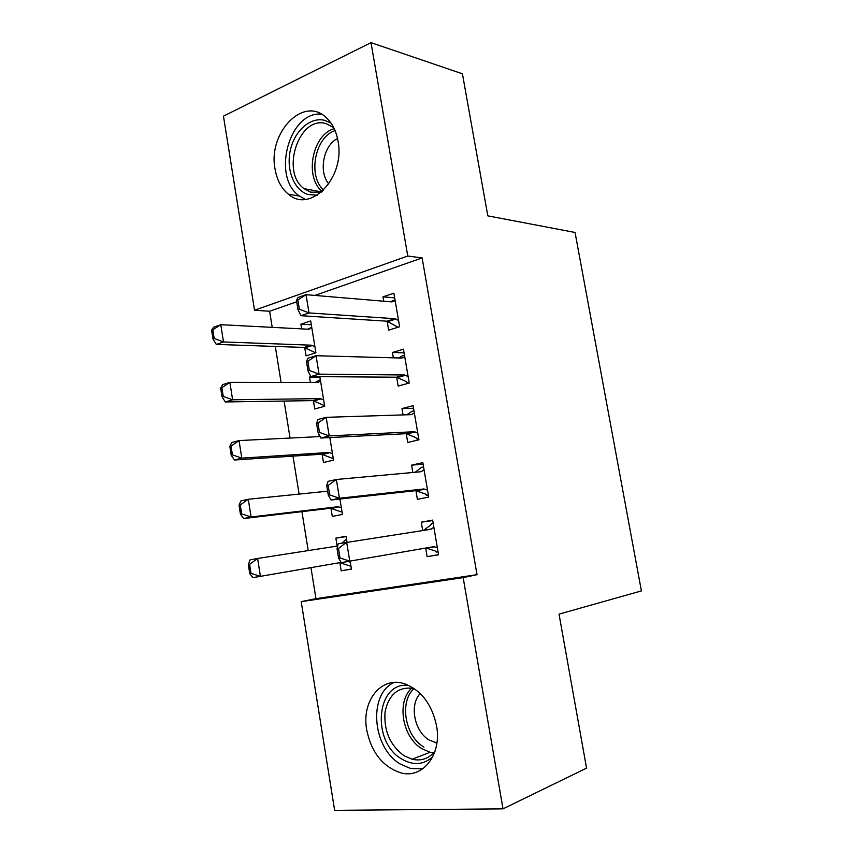 <?xml version="1.0" encoding="UTF-8"?>
<svg xmlns="http://www.w3.org/2000/svg" width="853" height="853" viewBox="0 0 853 853"><rect width="100%" height="100%" fill="white"/><g stroke="black" fill="none" stroke-linecap="round" stroke-linejoin="round"><path stroke-width="1.28" d="M338.044 141.15C345.444 177.893 310.108 213.911 288.389 194.164C281.426 188.449 276.99 180.111 275.082 169.15C267.607 133.153 303.295 95.301 326.145 117.554C332.265 123.195 336.231 131.053 338.044 141.15M436.544 725.796C442.057 754.66 422.651 779.215 400.697 772.818C382.784 766.804 371.46 752.527 366.726 729.987C361.171 700.612 381.803 675.139 405.431 684.095C421.638 690.781 432.013 704.674 436.544 725.796M296.695 301.781L269.612 311.249L272.214 327.349M275.295 346.435L281.106 382.475M284.102 401.059L290.063 438.058M292.974 456.12L299.104 494.09M301.93 511.64L308.21 550.59M310.961 567.629L315.962 598.657L301.205 601.653L463.168 577.62L503.003 808.857L334.632 810.35L301.205 601.653M269.612 311.249L254.535 310.247L223.454 116.157L371.012 42.65L407.766 256.028L254.535 310.247M371.012 42.65L462.422 73.806L487.82 215.862L575.05 232.464L641.392 590.916L559.024 614.128L586.555 768.137L503.003 808.857M313.382 400.654L314.746 408.971L324.694 406.241L319.832 376.642M310.417 382.528L309.532 377.058L311.132 376.578M396.656 377.229L398.159 386.078L409.237 383.04L403.458 349.197L392.444 352.47L393.361 357.823M330.964 508.239L332.307 516.438L342.448 514.402L339.931 499.048M327.104 484.579L327.008 484.024M415.923 490.635L417.394 499.336L428.707 497.054L422.832 462.646L411.594 465.152L412.841 472.487M315.962 598.657L477.03 574.677L422.139 257.937L314.874 295.426M438.527 554.599L427.14 556.678L438.559 554.791L432.642 520.095L421.286 522.207L422.704 530.555M427.14 556.678L425.679 548.063M351.415 568.972L341.189 570.817L351.436 569.132L350.114 561.103M341.189 570.817L339.867 562.681M337.148 546.08L335.858 538.136L346.041 536.238L347.011 542.177M406.241 433.697L407.734 442.472L418.93 439.807L413.097 405.687L401.976 408.576L403.053 414.91M322.135 454.233L323.49 462.497L333.534 460.108L329.834 437.568M319.257 436.608L318.862 434.198M387.145 321.229L388.659 330.154L399.62 326.742L393.894 293.187L382.997 296.823L383.743 301.216M304.692 347.502L306.067 355.872L315.919 352.801L310.684 320.941L300.885 324.204L301.653 328.885M422.139 257.937L407.766 256.028M477.03 574.677L463.168 577.62M432.716 520.554L421.286 522.207M346.094 536.622L335.858 538.136M423.088 464.192L411.594 465.152M413.545 408.288L401.976 408.576M404.077 352.843L392.444 352.47M319.907 377.133L309.532 377.058M394.694 297.857L382.997 296.823M311.313 324.79L300.885 324.204M438.047 551.784L436.278 552.072L436.182 551.475M433.185 523.326L431.437 523.646L431.533 524.211M423.429 530.438L430.626 525.117L431.437 523.646M337.042 548.703L338.598 558.193L340.016 557.947L338.46 548.458L337.042 548.703L338.204 543.777L430.69 529.318L433.868 527.282M437.333 547.615L433.655 546.688L341.285 562.607L338.598 558.193M436.278 552.072L435.019 550.899L426.543 548.17L434.763 546.784M338.46 548.458L346.659 542.231L349.773 561.167L340.016 557.947M339.686 562.681L350.967 566.275M347.789 561.498L350.306 562.223M248.34 564.622L249.748 573.568L251.006 573.355L249.598 564.398L248.34 564.622L250.089 559.845L257.606 558.48L260.421 576.34L341.168 562.426M251.006 573.355L260.421 576.34L252.883 577.62L249.748 573.568M337.681 545.995L257.606 558.48L249.598 564.398M346.275 539.352L341.84 543.105M428.355 494.985L426.607 495.348L428.377 495.135M423.536 466.772L421.872 467.604M426.479 494.644L426.607 495.348L425.306 493.962L415.678 490.646L331.049 500.029L328.298 495.188L329.695 494.889L328.16 485.474L326.763 485.784L328.298 495.188M415.102 472.274L421.798 467.156M326.763 485.784L328 481.369L336.359 479.493L420.881 471.752L424.069 469.928M427.513 490.091L423.813 488.972L339.441 498.248L331.049 500.029M328.16 485.474L336.359 479.493L339.441 498.248L329.695 494.889M418.738 438.666L417 439.082L418.791 438.975M413.95 410.677L412.287 411.466M416.861 438.282L417 439.082L415.678 437.504L406.007 433.697L320.909 438.026L318.105 432.759L319.48 432.407L317.956 423.077L316.58 423.451L318.105 432.759M406.881 414.793L412.234 411.125M316.58 423.451L317.881 419.527L326.155 417.32L411.146 414.654L414.366 413.065M417.778 433.057L414.057 431.735L329.205 435.915L320.909 438.026M317.956 423.077L326.155 417.32L329.205 435.915L319.48 432.407M239.043 505.253L240.429 514.124L241.676 513.858L240.279 504.976L239.043 505.253L240.855 500.946L248.287 499.272L251.07 516.982L243.617 518.56L330.495 508.249L341.797 512.067M241.676 513.858L251.07 516.982L337.799 506.746L341.349 507.674M327.648 491.179L248.287 499.272L240.279 504.976M240.429 514.124L243.617 518.56M229.82 446.396L231.195 455.193L232.421 454.873L231.046 446.076L229.82 446.396L231.685 442.536L239.043 440.574L241.804 458.136L234.426 460.012L321.666 454.222L333.022 458.594M232.421 454.873L241.804 458.136L328.895 452.463L332.457 453.561M320.131 436.565L239.043 440.574L231.046 446.076M231.195 455.193L234.426 460.012M432.812 756.696C423.578 764.992 413.151 765.727 401.518 758.903C370.692 741.214 376.589 680.427 408.96 685.545M413.972 688.424C398.543 686.334 388.904 694.139 385.076 711.818C383.637 730.467 389.938 745.085 403.981 755.694L412.127 759.255C421.297 761.313 428.931 758.616 435.051 751.152M436.885 743.027L429.294 740.095C414.302 731.565 409.152 704.845 420.22 693.542M394.022 682.464C368.101 694.043 372.089 747.537 400.153 763.979L410.666 768.553L422.768 768.841M317.337 195.156L308.082 194.516C294.061 190.24 285.958 169.672 290.351 150.224C294.552 130.722 310.513 116.541 324.865 120.39L331.049 123.163M333.683 127.587L326.091 123.632C299.008 115.027 280.285 172.05 304.063 188.673L310.545 192.149L321.325 192.224M321.357 114.121C288.975 111.125 271.68 176.859 299.04 195.763L305.267 199.367M328.8 183.928C318.35 172.029 323.383 145.33 337.521 138.495M409.195 382.816L408.342 383.285M404.461 355.051L402.787 355.786M407.329 382.379L407.478 383.285L406.135 381.504L396.41 377.218L310.855 376.578L307.997 370.906L309.362 370.49L307.848 361.256L306.483 361.672L307.997 370.906M398.746 357.972L402.755 355.552M306.483 361.672L307.858 358.26L316.036 355.722L401.496 358.047L404.727 356.661M408.118 376.493L404.375 374.979L319.065 374.147L310.855 376.578M307.848 361.256L316.036 355.722L319.065 374.147L309.362 370.49M395.035 299.883L393.372 300.565M390.706 301.802L393.35 300.437M296.481 300.459L297.974 309.607L299.328 309.138L297.836 299.989L296.481 300.459L297.932 297.526L306.024 294.68L391.922 301.909L395.184 300.736M398.543 320.397L394.779 318.702L309.021 312.934L300.906 315.695L297.974 309.607M398.031 327.232L386.899 321.197L300.906 315.695M297.836 299.989L306.024 294.68L309.021 312.934L299.328 309.138M220.671 388.051L222.036 396.773L223.251 396.41L221.887 387.678L220.671 388.051L222.601 384.639L229.873 382.379L232.613 399.79L225.32 401.955L312.912 400.622L324.311 405.548M223.251 396.41L232.613 399.79L320.067 398.618L323.639 399.865M320.589 381.248L317.433 382.539L229.873 382.379L221.887 387.678M320.078 379.756L315.056 382.539M222.036 396.773L225.32 401.955M211.608 330.207L212.962 338.854L214.167 338.438L212.813 329.78L211.608 330.207L213.591 327.221L220.788 324.684L223.507 341.946L311.302 345.188L314.896 346.606M214.167 338.438L223.507 341.946L216.289 344.399L304.222 347.438L315.653 352.886M311.867 328.138L308.69 329.247L220.788 324.684L212.813 329.78M311.505 327.445L307.688 329.194M212.962 338.854L216.289 344.399M431.714 528.892L423.525 530.374M340.539 562.777L347.907 561.53M421.904 471.378L419.729 471.858M423.813 488.972L415.678 490.646M424.922 489.121L416.797 490.806M412.17 414.355L410.975 414.665M414.057 431.735L406.007 433.697M415.176 431.949L407.126 433.91M331.646 508.377L338.94 506.874M330.495 508.249L337.799 506.746M322.818 454.404L330.047 452.644M321.666 454.222L328.895 452.463M433.633 752.847L430.093 752.25L422.011 748.785C402.211 737.397 396.314 701.518 411.871 688.008M414.089 688.499C399.119 701.603 404.866 736.171 423.973 747.121M322.221 191.445C304.212 177.381 312.177 134.561 334.216 128.696M335.058 130.584C314.8 137.13 307.549 176.081 323.671 190.08M402.531 357.812L401.742 358.036M404.375 374.979L396.41 377.218M405.506 375.256L397.541 377.484M394.779 318.702L386.899 321.197M395.909 319.033L388.03 321.538M314.064 400.857L321.218 398.852M312.912 400.622L320.067 398.618M317.689 382.528L318.5 382.293M305.374 347.725L312.465 345.476M304.222 347.438L311.302 345.188M288.389 194.164L299.488 196.105M435.414 742.718L437.003 742.121M433.719 752.751L430.093 752.25L412.127 759.255M321.709 191.904L304.063 188.673"/></g></svg>

